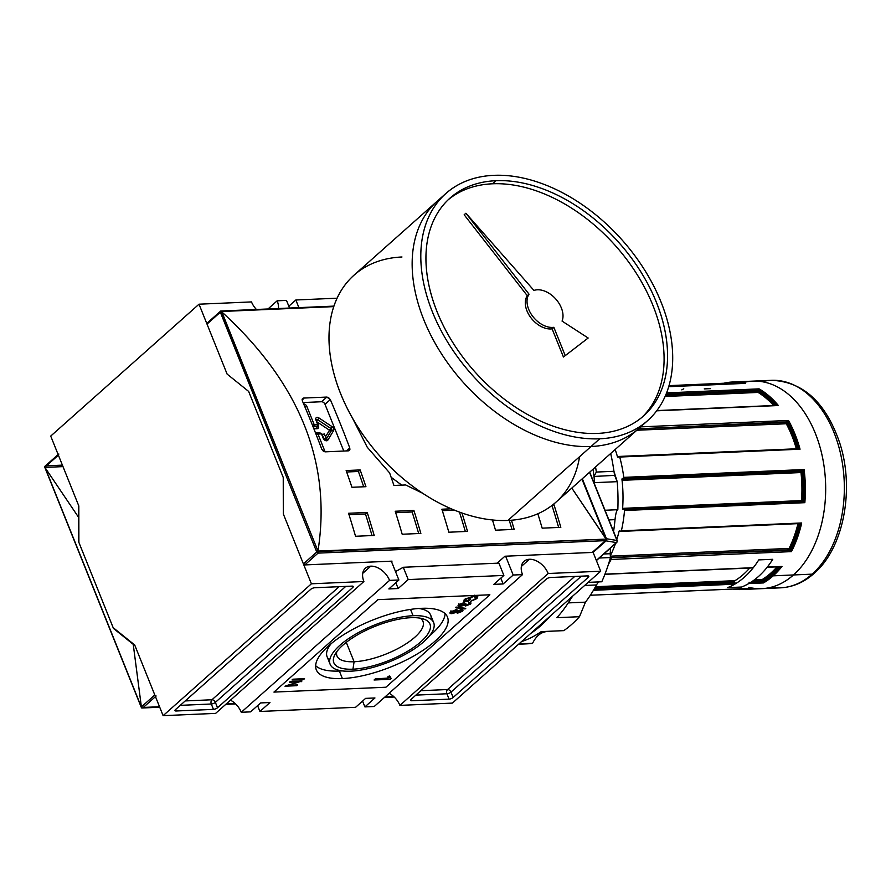 <?xml version="1.0" encoding="UTF-8"?>
<svg xmlns="http://www.w3.org/2000/svg" width="891" height="891" viewBox="0 0 891 891"><rect width="100%" height="100%" fill="white"/><g stroke="black" fill="none" stroke-linecap="round" stroke-linejoin="round"><path stroke-width="1.34" d="M420.129 618.165A46.343 16.483 -21.9 0 1 423.002 621.417A46.343 16.483 -21.9 0 1 402.22 646.175A46.343 16.483 -21.9 0 1 354.095 661.735A46.343 16.483 -21.9 0 1 336.987 655.999A46.343 16.483 -21.9 0 1 336.809 651.655A46.343 16.483 -21.9 0 0 354.095 661.735A46.343 16.483 158.1 0 0 406.708 643.38A46.343 16.483 158.1 0 0 420.129 618.165M352.947 669.186A51.812 18.433 -21.9 0 1 342.912 645.14A51.812 18.433 -21.9 0 1 410.851 617.697A51.812 18.433 -21.9 0 1 423.737 619.067A51.812 18.433 -21.9 0 1 414.36 646.899A51.812 18.433 -21.9 0 1 352.947 669.186A51.812 18.433 -21.9 0 1 334.827 654.807A51.812 18.433 -21.9 0 1 410.851 617.697A51.812 18.433 -21.9 0 1 420.886 641.754A51.812 18.433 -21.9 0 1 352.947 669.186L354.095 661.735L346.287 642.333M350.72 671.179A55.799 19.847 158.1 0 0 408.657 652.435A55.799 19.847 158.1 0 0 433.672 622.631A55.799 19.847 158.1 0 0 413.079 615.714A55.799 19.847 158.1 0 0 355.141 634.459A55.799 19.847 158.1 0 0 330.127 664.263A55.799 19.847 158.1 0 0 350.72 671.179A55.799 19.847 -21.9 0 1 339.905 645.273A55.799 19.847 -21.9 0 1 413.079 615.714A55.799 19.847 -21.9 0 1 423.893 641.62A55.799 19.847 -21.9 0 1 350.72 671.179M431.066 619.301A55.799 19.847 158.1 0 0 418.659 608.475A55.799 19.847 -21.9 0 1 430.654 615.102L433.672 622.631M330.127 664.263L327.097 656.734A55.799 19.847 -21.9 0 1 331.174 643.647A55.799 19.847 158.1 0 0 329.703 660.053M339.371 671.046A70.69 25.137 158.1 0 0 342.111 670.878A70.69 25.137 -21.9 0 1 339.371 671.046A70.69 25.137 -21.9 0 1 315.659 665.7A70.69 25.137 158.1 0 0 339.371 671.046L342.4 678.574A70.69 25.137 -21.9 0 1 316.316 669.809A70.69 25.137 -21.9 0 1 348.002 632.064A70.69 25.137 -21.9 0 1 421.398 608.319A70.69 25.137 -21.9 0 1 447.482 617.084A70.69 25.137 -21.9 0 1 415.796 654.829A70.69 25.137 -21.9 0 1 342.4 678.574A70.69 25.137 -21.9 0 1 328.712 645.752A70.69 25.137 -21.9 0 1 421.398 608.319A70.69 25.137 158.1 0 1 435.086 641.13A70.69 25.137 158.1 0 1 342.4 678.574M445.11 613.665A70.69 25.137 -21.9 0 1 429.607 635.706A70.69 25.137 158.1 0 0 445.11 613.665M303.664 679.477L292.003 679.978L292.883 679.198L304.555 678.686L303.664 679.477L304.555 678.686L292.883 679.198L292.003 679.978L303.664 679.477L303.363 678.742L303.664 679.477M450.601 611.816L456.404 609.689L458.097 610.691L461.471 609.656L463.075 610.135L462.429 611.293L457.439 613.208L456.181 612.395L451.926 613.643L449.933 613.064L450.601 611.816C449.432 613.108 449.877 613.71 451.926 613.643L456.181 612.395L457.439 613.208L462.429 611.293L461.471 609.656L458.097 610.691L456.404 609.689L450.601 611.816M458.921 603.753L460.034 606.526L458.007 605.913L458.665 604.655L464.111 602.594L459.567 605.368L460.034 606.526L464.189 605.267L460.034 606.526C457.952 606.593 457.495 605.969 458.665 604.655L464.111 602.594L459.979 604.621L460.937 605.735L464.824 603.975L466.071 603.998L466.394 605.212L469.123 604.198L468.488 603.24L469.535 602.45L471.072 603.018L470.493 604.12L465.559 606.003L464.189 605.267L465.559 606.003L470.493 604.12L469.535 602.45L468.488 603.24L469.123 604.198L468.488 603.24M465.926 604.12L466.394 605.212L466.071 603.998L464.824 603.975L460.937 605.735L459.979 604.621M465.28 600.946L467.485 600.846L469.49 599.064L470.838 599.008L467.953 601.581L463.632 601.77L464.701 599.275L474.179 595.856L477.821 596.736L476.73 598.696L470.448 601.38L475.404 598.741L475.415 596.781L473.355 596.647L466.116 599.153L465.28 600.946L466.116 599.153L473.355 596.647L475.415 596.781L475.404 598.741L470.448 601.38L476.73 598.696C478.59 596.58 477.743 595.633 474.179 595.856L464.701 599.275L463.632 601.77L467.953 601.581L470.838 599.008L469.49 599.064L467.485 600.846L465.28 600.946L464.612 599.275M475.571 595.689L476.217 597.304L475.037 595.845L475.415 596.781M465.057 608.954L455.39 607.684L456.081 607.072L465.748 608.341L465.057 608.954L465.748 608.341L456.081 607.072L455.39 607.684L465.057 608.954L464.757 608.208L465.057 608.954M388.042 678.341L375.311 678.897L374.075 680L390.403 679.298L389.946 677.505L390.403 679.298L391.205 678.586L389.89 676.291L387.964 676.38L388.042 678.341L387.964 676.38L389.89 676.291L391.205 678.586L390.403 679.298L374.075 680L375.311 678.897L387.886 678.073M298.485 681.86L289.441 682.25L290.332 681.459L301.993 680.958L288.506 685.302L297.549 684.912L296.67 685.702L284.997 686.204L298.485 681.86L284.997 686.204L296.67 685.702L297.549 684.912L288.506 685.302L301.993 680.958L290.332 681.459L289.441 682.25L298.485 681.86L298.195 681.125L298.485 681.86M374.955 697.965L364.909 706.897L362.57 701.083L364.909 706.897L374.955 697.965L365.622 698.366L355.576 707.309L259.927 711.463L257.588 705.65L259.927 711.463L269.973 702.52L259.927 711.463L355.576 707.309L365.622 698.366L374.955 697.965M370.779 566.164A17.052 11.316 -131.6 0 0 363.896 581.511L311.405 583.794L363.896 581.511L215.611 713.39L363.896 581.511A17.052 11.316 -131.6 0 1 365.399 568.213A17.052 11.316 -131.6 0 1 370.779 566.164A17.052 11.316 -131.6 0 1 389.556 580.397L241.272 712.277A17.052 11.316 48.4 0 0 230.491 700.148A17.052 11.316 -131.6 0 1 241.272 712.277L250.594 711.864L260.651 702.932L269.973 702.52L260.651 702.932L250.594 711.864L241.272 712.277L389.556 580.397L398.89 579.985L389.556 580.397A17.052 11.316 -131.6 0 0 370.779 566.164L362.737 573.325M388.844 588.929L398.89 579.985L391.327 561.174L398.89 579.985L388.844 588.929L398.177 588.517L408.223 579.584L403.278 567.277L408.223 579.584L503.872 575.43L408.223 579.584L398.177 588.517L395.838 582.703L398.177 588.517L388.844 588.929M493.814 584.362L503.872 575.43L498.915 563.123L403.278 567.277L395.515 571.588L403.278 567.277L498.915 563.123L503.872 575.43L493.814 584.362L503.148 583.961L493.814 584.362M503.148 583.961L513.194 575.018L505.631 556.207L513.194 575.018L522.527 574.617L513.194 575.018L503.148 583.961L500.809 578.148L503.148 583.961M529.421 559.27A17.052 11.316 -131.6 0 0 522.527 574.617L374.242 706.496L364.909 706.897L374.242 706.496L522.527 574.617A17.052 11.316 -131.6 0 1 524.031 561.319A17.052 11.316 -131.6 0 1 529.421 559.27A17.052 11.316 -131.6 0 1 548.188 573.503L600.679 571.22L548.188 573.503L399.903 705.382A17.052 11.316 48.4 0 0 389.122 693.254A17.052 11.316 -131.6 0 1 399.903 705.382L452.394 703.099L399.903 705.382L548.188 573.503A17.052 11.316 -131.6 0 0 529.421 559.27L521.369 566.431M267.968 308.977L277.168 300.802A17.052 11.316 -131.6 0 1 278.393 308.52A17.052 11.316 48.4 0 0 277.168 300.802L286.49 300.401L277.168 300.802L267.968 308.977M288.829 306.214L295.823 299.989L298.897 307.629L295.823 299.989L337.065 298.195L295.823 299.989L288.829 306.214M600.679 571.22L592.938 551.963L600.679 571.22L452.394 703.099L600.679 571.22M251.496 301.915A17.052 11.316 48.4 0 0 256.419 309.478A17.052 11.316 -131.6 0 1 251.496 301.915L199.016 304.199L50.72 436.078L199.016 304.199L251.496 301.915M207.514 322.976A1.236 0.824 48.4 0 0 207.013 324.09L227.116 374.097L248.656 391.427L283.238 477.453L283.305 513.895L303.408 563.892A1.236 0.824 48.4 0 0 304.778 564.927L392.029 561.141L304.778 564.927A1.236 0.824 -131.6 0 1 303.408 563.892L283.305 513.895L311.405 583.794L163.12 715.662L311.405 583.794L283.305 513.895L283.238 477.453L248.656 391.427L227.116 374.097L199.016 304.199L227.116 374.097L248.656 391.427L283.238 477.453L283.305 513.895L283.238 477.453L248.656 391.427L227.116 374.097L207.013 324.09A1.236 0.824 -131.6 0 1 207.113 323.121L220.723 311.026L333.902 306.114M286.49 300.401L289.564 308.041L286.49 300.401M215.611 713.39L163.12 715.662L135.02 645.775L163.12 715.662L215.611 713.39M314.723 587.748L352.045 586.122L314.723 587.748A3.096 1.103 158.1 0 0 310.658 589.397L175.527 709.559L310.658 589.397A3.096 1.103 158.1 0 1 314.723 587.748M175.527 709.559A3.096 1.103 158.1 0 0 174.992 710.617A3.096 1.103 158.1 0 0 176.128 710.996L213.461 709.381L176.128 710.996L175.549 709.548A3.096 1.103 158.1 0 0 176.128 710.996L175.549 709.548M213.461 709.381A3.096 1.103 158.1 0 0 217.527 707.732L352.647 587.57L217.527 707.732L215.366 702.364L345.753 586.401L215.366 702.364A3.096 1.103 -21.9 0 1 211.301 704.001A3.096 1.103 158.1 0 0 215.366 702.364A3.096 2.06 -131.6 0 0 211.947 699.769L185.228 700.927L211.947 699.769A3.096 2.06 -131.6 0 1 215.366 702.364L217.527 707.732A3.096 1.103 158.1 0 1 213.461 709.381L211.301 704.001A3.096 2.038 87.5 0 1 211.947 699.769A3.096 2.038 -92.5 0 0 211.301 704.001L213.461 709.381M352.647 587.57A3.096 1.103 158.1 0 0 353.192 586.512A3.096 1.103 158.1 0 0 352.045 586.122L352.647 587.57A3.096 1.103 158.1 0 0 352.045 586.122L352.647 587.57M449.075 699.134L411.753 700.76L449.075 699.134A3.096 1.103 158.1 0 0 453.14 697.497L588.26 577.323L453.14 697.497L450.98 692.118L581.366 576.165L450.98 692.118A3.096 1.103 -21.9 0 1 446.914 693.766L449.075 699.134A3.096 1.103 158.1 0 0 453.14 697.497L450.98 692.118A3.096 2.06 48.4 0 0 447.572 689.534L574.717 576.455L447.572 689.534A3.096 2.038 -92.5 0 0 446.914 693.766A3.096 1.103 158.1 0 0 450.98 692.118A3.096 2.06 -131.6 0 0 447.572 689.534L420.853 690.692L447.572 689.534A3.096 2.038 87.5 0 0 446.914 693.766L449.075 699.134M588.26 577.323A3.096 1.103 158.1 0 0 588.806 576.277A3.096 1.103 158.1 0 0 587.67 575.887L550.337 577.513L587.67 575.887L588.26 577.323A3.096 1.103 158.1 0 0 587.67 575.887L588.26 577.323M550.337 577.513A3.096 1.103 158.1 0 0 546.272 579.15L411.152 699.324L546.272 579.15A3.096 1.103 158.1 0 1 550.337 577.513M411.152 699.324A3.096 1.103 158.1 0 0 410.606 700.382A3.096 1.103 158.1 0 0 411.753 700.76L411.163 699.312A3.096 1.103 158.1 0 0 411.753 700.76L411.163 699.312M113.469 628.433L135.02 645.775L113.469 628.433L78.887 542.407L113.469 628.433M78.82 505.977L78.887 542.407L78.82 505.977L50.72 436.078L78.82 505.977M321.595 401.741L303.063 402.543L321.595 401.741L326.852 397.063L303.519 398.077L326.852 397.063L330.316 399.602A930.059 611.794 87.5 0 1 349.773 447.995A930.059 611.794 -92.5 0 0 330.316 399.602L325.003 404.325A3.096 2.06 48.4 0 0 321.595 401.741A3.096 2.06 48.4 0 1 325.003 404.325L343.781 451.035L325.003 404.325L330.316 399.602L328.556 397.575L326.852 397.063L321.595 401.741M467.608 600.734L467.953 601.581L467.608 600.734M464.924 600.066L463.944 600.111L464.924 600.066M476.963 596.112L476.117 597.048L476.963 596.112M476.251 597.493L476.73 598.696L476.251 597.493M473.076 595.945L473.355 596.647L473.076 595.945M465.826 598.429L466.116 599.153L465.826 598.429M464.634 599.342L465.236 600.846M469.88 602.472L470.493 604.12L469.847 602.505L469.223 602.984L469.88 602.472M465.225 604.365L465.559 606.003L464.501 604.388L465.225 604.365M459.388 604.911L458.42 604.878L459.388 604.911M461.816 609.656L462.429 611.293L461.783 609.678L461.215 610.123L461.816 609.656M457.15 611.571L457.439 613.208L456.392 611.605L457.15 611.571M451.325 612.028L451.926 613.643L451.28 612.028L450.4 612.006L451.325 612.028M457.116 609.901L457.64 610.814M461.07 611.36L460.58 610.446L457.774 611.516L458.286 612.429L461.07 611.36L460.58 610.446L461.07 611.36L458.286 612.429L457.774 611.516L458.286 612.429M460.324 609.812L460.58 610.446L460.324 609.812M456.459 611.549L452.828 612.852L451.937 611.772L455.546 610.48L455.279 609.812L456.459 611.549L455.546 610.48L451.937 611.772L451.659 611.059L452.828 612.852L456.459 611.549L456.214 609.21M451.937 611.772L451.525 612.507L450.868 610.892M389.757 677.683L387.808 677.761L389.757 677.683M300.735 681.014L301.047 681.804L300.735 681.014M288.272 684.711L288.506 685.302L288.272 684.711M296.369 684.956L296.67 685.702L296.369 684.956M592.181 552.442L504.93 556.229L592.181 552.442A1.236 0.824 48.4 0 0 592.771 551.919A1.236 0.824 -131.6 0 1 592.181 552.442L605.457 540.637L592.181 552.442M497.1 563.201L504.93 556.229L497.1 563.201M325.137 451.848L348.459 450.835L325.137 451.848L321.774 449.209A930.059 611.794 -92.5 0 0 302.327 400.816A930.059 611.794 87.5 0 1 321.774 449.209L323.455 451.314L325.137 451.848M606.192 539.1L317.953 551.618L318.054 553.122L316.75 552.03L220.344 312.229L220.745 311.104L333.735 306.615L221.425 311.494L317.964 551.061C331.82 462.897 299.777 383.186 221.848 311.95L317.964 551.061L317.719 552.331L316.75 552.03L220.344 312.229L207.013 324.09L220.745 311.104L221.848 311.95C299.777 383.186 331.82 462.897 317.964 551.061L606.192 539.1L606.537 539.779L571.799 488.079L605.858 538.554L581.946 479.057L606.537 539.779L605.457 540.637L606.537 539.779L605.457 540.637L318.054 553.122L605.457 540.637M346.154 470.548L360.153 469.936A930.059 611.794 87.5 0 1 365.934 486.686L351.945 487.288A930.059 611.794 -92.5 0 0 346.154 470.548L360.153 469.936A930.059 611.794 87.5 0 1 365.934 486.686L351.945 487.288A930.059 611.794 -92.5 0 0 346.154 470.548M393.933 485.472A930.059 611.794 -92.5 0 0 389.634 472.943L367.281 447.282L352.39 417.957L367.281 447.282L389.634 472.943A930.059 611.794 -92.5 0 1 393.933 485.472L405.672 484.96L393.933 485.472M422.746 493.302L405.672 484.96L422.746 493.302M348.57 513.272L367.226 512.459A930.059 611.794 87.5 0 1 374.198 535.458L355.542 536.271A930.059 611.794 -92.5 0 0 348.57 513.272L367.226 512.459A930.059 611.794 87.5 0 1 374.198 535.458L355.542 536.271A930.059 611.794 -92.5 0 0 348.57 513.272M395.225 511.245L413.892 510.432A930.059 611.794 87.5 0 1 420.864 533.431L402.197 534.244A930.059 611.794 -92.5 0 0 395.225 511.245L413.892 510.432A930.059 611.794 87.5 0 1 420.864 533.431L402.197 534.244A930.059 611.794 -92.5 0 0 395.225 511.245M553.356 504.373L553.857 504.351A930.059 611.794 87.5 0 1 560.829 527.349L542.162 528.163A930.059 611.794 -92.5 0 0 537.852 513.751A930.059 611.794 -92.5 0 1 542.162 528.163L560.829 527.349A930.059 611.794 87.5 0 0 553.857 504.351L552.119 505.899L551.34 505.932L553.356 504.373M511.456 520.221A930.059 611.794 87.5 0 1 514.174 529.377L495.507 530.19A930.059 611.794 -92.5 0 0 492.467 519.965A930.059 611.794 -92.5 0 1 495.507 530.19L514.174 529.377A930.059 611.794 87.5 0 0 511.456 520.221M441.88 509.218L451.28 508.806L441.88 509.218A930.059 611.794 -92.5 0 1 448.852 532.217A930.059 611.794 -92.5 0 0 441.88 509.218M461.972 512.982A930.059 611.794 87.5 0 1 467.519 531.404L448.852 532.217L467.519 531.404A930.059 611.794 87.5 0 0 461.972 512.982M348.459 450.835L349.896 449.732L349.773 447.995L346.488 450.924L349.773 447.995L348.459 450.835L349.45 450.456M303.519 398.077L302.127 399.146L302.327 400.816L303.519 398.077L302.082 399.357L303.519 398.077L302.55 398.444M401.763 485.127L391.138 477.275L401.763 485.127M465.336 531.493A926.963 609.756 -92.5 0 0 459.466 512.08A926.963 609.756 -92.5 0 1 465.336 531.493M454.466 510.142L442.337 510.666L454.466 510.142M512.002 529.466A926.963 609.756 -92.5 0 0 509.284 520.377A926.963 609.756 -92.5 0 1 512.002 529.466M558.657 527.439A926.963 609.756 -92.5 0 0 552.119 505.899A926.963 609.756 -92.5 0 1 558.657 527.439M418.681 533.52A926.963 609.756 -92.5 0 0 412.143 511.98L413.892 510.432L412.143 511.98L395.682 512.693L412.143 511.98A926.963 609.756 -92.5 0 1 418.681 533.52M372.026 535.547A926.963 609.756 -92.5 0 0 365.488 514.007L367.226 512.459L365.488 514.007L349.027 514.731L365.488 514.007A926.963 609.756 -92.5 0 1 372.026 535.547M363.706 486.776A926.963 609.756 -92.5 0 0 358.416 471.484L360.153 469.936L358.416 471.484L346.666 471.985L358.416 471.484A926.963 609.756 -92.5 0 1 363.706 486.776M154.8 694.98L141.457 706.841L154.8 694.98A1.236 0.824 48.4 0 0 156.159 696.016A1.236 0.824 -131.6 0 1 154.8 694.98L134.697 644.973L113.146 627.643L78.564 541.617L78.497 505.175L58.394 455.167A1.236 0.824 -131.6 0 1 58.895 454.054M44.906 466.305L58.505 454.21A1.236 0.824 48.4 0 0 58.394 455.167L45.062 467.029L58.394 455.167M45.675 468.555L78.842 517.704L45.675 468.555M133.227 644.327L141.335 706.518L133.227 644.327M141.424 707.532L44.55 466.717L45.63 465.859L44.55 466.717L141.524 707.944L142.894 707.81L155.468 696.628L142.894 707.81L141.524 707.944L159.667 707.086L142.894 707.81M606.08 540.87L606.437 538.732L606.08 540.87L593.116 552.398L606.08 540.87L616.36 542.586L596.335 560.394L616.36 542.586A1.548 1.247 -80.5 0 0 616.951 540.481A1.548 1.247 99.5 0 1 616.36 542.586L606.08 540.87M616.951 540.481L606.437 538.732L582.313 478.734L606.437 538.732L616.951 540.481L589.541 472.297L617.251 540.67L616.85 542.396A1.548 1.025 48.4 0 1 616.36 542.586M741.568 587.035A103.857 68.317 -92.5 0 0 748.763 583.56A103.857 68.317 87.5 0 1 741.568 587.035A103.857 68.317 -92.5 0 0 772.753 559.303L758.753 559.904A103.857 68.317 87.5 0 1 753.296 567.69A103.857 68.317 -92.5 0 0 758.753 559.904A103.857 68.317 87.5 0 1 727.568 587.637L741.568 587.035A103.857 68.317 -92.5 0 0 772.753 559.303L758.753 559.904L772.753 559.303A103.857 68.317 87.5 0 1 767.296 567.077A103.857 68.317 -92.5 0 0 772.753 559.303L758.753 559.904A103.857 68.317 87.5 0 1 727.568 587.637A103.857 68.317 -92.5 0 0 734.763 584.173A103.857 68.317 87.5 0 1 727.568 587.637L741.568 587.035M800.987 472.553A100.761 66.279 -92.5 0 1 801.544 500.586L622.62 508.36A100.761 66.279 -92.5 0 0 621.963 479.503A100.761 66.279 87.5 0 1 622.62 508.36A0.936 0.613 -92.5 0 0 623.243 509.429A0.936 0.613 87.5 0 1 622.62 508.36L801.544 500.586L802.78 501.611A0.936 0.613 -92.5 0 0 802.869 501.622L803.515 501.622A0.936 0.613 87.5 0 1 803.604 501.633A102.922 67.705 -92.5 0 0 802.914 470.626L804.083 469.546L623.767 477.376A103.857 68.317 -92.5 0 0 619.724 457.038A0.936 0.613 -92.5 0 0 618.833 456.56A0.936 0.613 87.5 0 1 619.724 457.038A103.857 68.317 87.5 0 1 623.767 477.376L804.094 469.535L802.914 470.626A0.936 0.613 87.5 0 1 802.813 470.637L623.221 478.445A0.936 0.613 -92.5 0 0 623.767 477.376A0.936 0.613 87.5 0 1 623.188 478.445L622.542 478.445A0.936 0.613 87.5 0 1 622.542 478.445L622.241 478.567A0.936 0.613 87.5 0 1 622.531 478.445A0.936 0.613 -92.5 0 0 622.241 478.567L622.609 480.305L622.531 478.445L802.836 470.637M800.419 523.596L801.711 522.972L621.383 530.813A0.936 0.613 87.5 0 1 620.515 531.281A0.936 0.613 -92.5 0 0 621.383 530.813A103.857 68.317 -92.5 0 0 624.513 510.51A0.936 0.613 -92.5 0 0 623.878 509.429A0.936 0.613 87.5 0 1 624.513 510.51A103.857 68.317 87.5 0 1 621.383 530.813L800.229 523.54A0.936 0.613 87.5 0 1 800.14 523.474M608.419 564.348A103.857 68.317 -92.5 0 0 611.115 559.459A0.936 0.613 -92.5 0 0 610.914 558.067A0.936 0.613 87.5 0 1 611.115 559.459A103.857 68.317 87.5 0 1 608.419 564.348M723.737 383.253L669.052 385.636L723.748 383.241L723.782 384.066L723.759 383.253A103.857 68.317 87.5 0 1 732.469 382.016L723.748 383.241L723.782 384.066L723.759 383.253A103.857 68.317 87.5 0 1 745.589 383.364L668.74 386.694L745.143 383.375M777.019 405.472L656.712 410.818L778.366 405.528A103.857 68.317 87.5 0 0 759.087 388.866L758.776 390.102A0.936 0.613 87.5 0 1 758.731 390.236L758.43 391.071A0.936 0.613 -92.5 0 0 758.397 391.194L758.063 392.43L665.132 396.473L758.063 392.43A100.761 66.279 -92.5 0 1 773.6 405.505A100.761 66.279 -92.5 0 0 758.063 392.43L758.397 391.194A101.685 66.892 87.5 0 1 775.27 405.438A101.685 66.892 87.5 0 0 758.397 391.194A0.936 0.613 -92.5 0 1 758.43 391.071L665.722 395.103L758.43 391.071L758.731 390.236L666.067 394.256L758.731 390.236A0.936 0.613 87.5 0 0 758.776 390.102L759.087 388.866A103.857 68.317 87.5 0 1 778.366 405.528M734.763 584.173A0.936 0.613 -92.5 0 0 735.042 582.837L594.219 588.951L735.042 582.837L734.707 581.99L594.72 588.082L734.707 581.99L735.042 582.837A0.936 0.613 -92.5 0 1 734.763 584.173L593.428 590.31L734.763 584.173M734.908 580.732A0.936 0.613 -92.5 0 0 734.707 581.99A0.936 0.613 -92.5 0 1 734.986 580.665A100.761 66.279 -92.5 0 0 749.676 568.035A100.761 66.279 -92.5 0 1 734.986 580.665A0.936 0.613 -92.5 0 0 734.908 580.732L595.444 586.79M749.041 582.224A0.936 0.613 87.5 0 1 748.763 583.56L763.453 582.914L763.086 581.745L763.453 582.926L748.763 583.56A0.936 0.613 87.5 0 0 749.041 582.224M763.041 581.623A0.936 0.613 87.5 0 1 763.086 581.745A0.936 0.613 -92.5 0 0 763.041 581.623L751.08 582.135L763.041 581.623L762.707 580.776L752.45 581.222L762.707 580.776L763.041 581.623M762.295 579.54L762.663 580.654A0.936 0.613 -92.5 0 0 762.707 580.776A0.936 0.613 -92.5 0 1 762.663 580.654L762.273 579.484A100.761 66.279 -92.5 0 0 776.963 566.854A100.761 66.279 -92.5 0 1 762.273 579.484L754.321 579.885M752.55 567.723A0.936 0.613 -92.5 0 0 753.296 567.69L604.956 574.138L753.296 567.69A0.936 0.613 -92.5 0 1 752.55 567.723M780.772 566.609L767.296 567.077L781.986 566.442A103.857 68.317 87.5 0 1 773.188 575.842A103.857 68.317 87.5 0 1 763.453 582.926A103.857 68.317 87.5 0 0 773.188 575.842L793.48 574.951A103.857 68.317 87.5 0 1 748.774 587.336M617.407 456.582A100.761 66.279 -92.5 0 0 615.18 449.498A100.761 66.279 87.5 0 1 617.407 456.582A0.936 0.613 -92.5 0 0 618.287 457.038A0.936 0.613 87.5 0 1 617.407 456.582L618.9 456.515L617.407 456.582M800.898 471.718L621.963 479.503A0.936 0.613 87.5 0 1 622.241 478.567L801.822 470.76L800.898 471.718L801.299 470.704M801.042 473.065A100.761 66.279 -92.5 0 1 801.544 500.586L802.78 501.611A101.685 66.892 87.5 0 0 802.089 470.671L802.089 470.648A101.685 66.892 87.5 0 1 802.78 501.611A0.936 0.613 -92.5 0 0 802.869 501.622L623.243 509.429L803.515 501.622A0.936 0.613 87.5 0 1 803.604 501.633L804.84 502.68L624.513 510.51L804.84 502.68L803.604 501.633A102.922 67.705 -92.5 0 0 802.914 470.626A0.936 0.613 87.5 0 1 802.813 470.637M620.515 531.281L619.958 530.791A0.936 0.613 -92.5 0 0 619.345 530.791A0.936 0.613 87.5 0 1 619.958 530.791L620.515 531.281M619.345 530.791A0.936 0.613 87.5 0 0 619.089 531.248L620.414 531.192L619.089 531.248A100.761 66.279 87.5 0 1 616.806 539.534A100.761 66.279 -92.5 0 0 619.089 531.248A0.936 0.613 87.5 0 1 619.345 530.791L619.913 530.769M610.257 555.973A100.761 66.279 -92.5 0 0 615.425 543.655A100.761 66.279 87.5 0 1 610.257 555.973M610.435 557.643L790.551 550.259A0.936 0.613 87.5 0 1 790.629 550.337L791.442 551.618L611.115 559.459L791.442 551.618L790.629 550.337A102.922 67.705 -92.5 0 0 800.218 523.607A102.922 67.705 -92.5 0 1 790.629 550.337A0.936 0.613 87.5 0 0 790.551 550.259L610.435 557.643M789.983 549.769L610.458 557.577L789.983 549.769A0.936 0.613 -92.5 0 1 789.905 549.691A0.936 0.613 -92.5 0 0 789.983 549.769M787.655 421.866L787.109 422.356A0.936 0.613 -92.5 0 0 787.043 422.434L786.274 423.76L636.82 430.253L786.274 423.76A100.761 66.279 -92.5 0 1 796.32 448.741A100.761 66.279 -92.5 0 0 786.274 423.76L787.043 422.434A101.685 66.892 87.5 0 1 797.668 448.685A101.685 66.892 87.5 0 0 787.043 422.434A0.936 0.613 -92.5 0 1 787.109 422.356L638.446 428.816L787.655 421.866A0.936 0.613 87.5 0 0 787.733 421.788A0.936 0.613 87.5 0 1 787.655 421.866M723.793 384.199L668.762 386.594L723.793 384.199A0.936 0.613 87.5 0 0 723.782 384.066A0.936 0.613 87.5 0 1 723.793 384.199M750.033 588.316L590.354 595.255L749.866 588.316M789.081 548.422L789.905 549.691A101.685 66.892 87.5 0 0 799.327 523.652A101.685 66.892 87.5 0 1 789.905 549.691L789.081 548.433A100.761 66.279 -92.5 0 0 797.957 523.708A100.761 66.279 -92.5 0 1 789.081 548.422L610.279 556.184L789.081 548.422M620.849 531.404L800.229 523.54M798.459 448.752A0.936 0.613 87.5 0 1 798.548 448.696L619.122 456.437M798.548 448.696L800.051 449.209L619.724 457.038L800.051 449.209L798.548 448.696M788.49 420.452L787.733 421.788L788.49 420.463A103.857 68.317 87.5 0 1 800.051 449.209A103.857 68.317 87.5 0 0 788.49 420.452L640.618 426.878L788.49 420.452M537.451 289.787A21.707 14.412 48.4 0 0 533.954 290.433A21.707 14.412 -131.6 0 1 537.451 289.787A21.707 14.412 -131.6 0 1 557.053 300.545A21.707 14.412 -131.6 0 1 562.054 321.083A21.707 14.412 48.4 0 0 557.053 300.545A21.707 14.412 48.4 0 0 537.451 289.787M562.054 321.083L588.16 338.023L563.435 357.013L588.16 338.023L563.435 357.013L552.108 328.846L563.435 357.013L588.16 338.023L562.054 321.083M465.904 213.239L464.166 214.776L527.294 295.712A21.707 14.412 48.4 0 0 530.791 317.597A21.707 14.412 48.4 0 0 552.108 328.846L553.846 327.309L552.108 328.846A21.707 14.412 48.4 0 1 530.791 317.597A21.707 14.412 48.4 0 1 527.294 295.712L464.166 214.776L465.904 213.239L533.954 290.433L465.904 213.239L529.031 294.175L527.294 295.712L529.031 294.175A21.707 14.412 48.4 0 0 532.517 316.06A21.707 14.412 48.4 0 0 553.846 327.309L565.172 355.476L553.846 327.309A21.707 14.412 -131.6 0 1 532.517 316.06A21.707 14.412 -131.6 0 1 529.031 294.175L465.904 213.239M599.71 438.795A151.916 100.861 48.4 0 1 432.447 312.028A151.916 100.861 48.4 0 1 493.792 175.338A151.916 100.861 -131.6 0 1 644.583 269.928A151.916 100.861 -131.6 0 1 647.701 420.574A151.916 100.861 -131.6 0 1 599.71 438.795A151.916 100.861 -131.6 0 1 448.919 344.193A151.916 100.861 -131.6 0 1 445.801 193.547A151.916 100.861 -131.6 0 1 493.792 175.338A151.916 100.861 -131.6 0 1 661.066 302.094A151.916 100.861 -131.6 0 1 599.71 438.795L591.045 446.502A151.916 100.861 48.4 0 0 643.202 424.239M495.953 180.706A145.712 96.74 -131.6 0 1 656.4 302.294A145.712 96.74 -131.6 0 1 597.549 433.416A145.712 96.74 -131.6 0 1 452.918 342.679A145.712 96.74 -131.6 0 1 449.922 198.181A145.712 96.74 -131.6 0 1 495.953 180.706A145.712 96.74 -131.6 0 1 640.584 271.454A145.712 96.74 -131.6 0 1 643.58 415.941A145.712 96.74 -131.6 0 1 597.549 433.416A145.712 96.74 -131.6 0 1 437.102 311.828A145.712 96.74 -131.6 0 1 495.953 180.706L492.489 183.791A145.712 96.74 -131.6 0 1 636.196 273.08A145.712 96.74 -131.6 0 1 641.821 417.456A145.712 96.74 48.4 0 0 636.196 273.08A145.712 96.74 48.4 0 0 492.489 183.791A145.712 96.74 48.4 0 0 448.218 199.751A145.712 96.74 -131.6 0 1 492.489 183.791M647.701 420.574L555.884 502.234A151.916 100.861 -131.6 0 1 507.892 520.444A151.916 100.861 -131.6 0 1 357.113 425.842A151.916 100.861 -131.6 0 1 353.983 275.196L445.801 193.547M614.645 475.371L613.944 471.294L596.324 472.063L594.063 476.262L596.324 472.063A139.508 91.773 87.5 0 0 595.556 466.951A139.508 91.773 87.5 0 1 596.324 472.063L613.944 471.294A139.508 91.773 87.5 0 0 610.68 453.508A139.508 91.773 87.5 0 1 613.944 471.294L617.207 481.663L594.598 482.655L617.207 481.663A148.808 97.887 87.5 0 1 617.831 509.697A148.808 97.887 -92.5 0 0 617.207 481.663L614.645 475.371L593.985 476.451M617.831 509.697C616.617 510.298 615.681 513.617 615.024 519.642A139.508 91.773 87.5 0 1 613.565 531.493A139.508 91.773 87.5 0 0 615.024 519.642L608.909 519.91L615.024 519.642C615.681 513.617 616.617 510.298 617.831 509.697L605.022 510.253L617.831 509.697M610.179 553.712L610.58 547.965L610.469 557.543L599.275 558.022L610.469 557.543A148.808 97.887 87.5 0 1 601.781 581.767A148.808 97.887 -92.5 0 0 610.469 557.543L610.179 553.712L603.82 553.99M598.462 581.912L596.424 584.964A139.508 91.773 87.5 0 1 585.454 602.16L579.484 616.706A148.808 97.887 87.5 0 1 563.814 630.639A148.808 97.887 -92.5 0 0 579.484 616.706L556.875 617.686L579.484 616.706L585.454 602.16A139.508 91.773 87.5 0 0 596.424 584.964L584.652 585.476L596.424 584.964L598.462 581.912M518.595 644.215L526.47 643.87A148.808 97.887 -92.5 0 0 532.562 643.313C535.324 637.711 538.821 634.08 543.053 632.432L539.823 632.565L543.053 632.432A139.508 91.773 87.5 0 0 546.584 631.385A139.508 91.773 87.5 0 1 543.053 632.432C538.821 634.08 535.324 637.711 532.562 643.313A148.808 97.887 87.5 0 1 520.344 643.848M530.858 633.323A148.808 97.887 -92.5 0 0 550.192 616.115A148.808 97.887 87.5 0 1 530.858 633.323M518.941 643.915L532.562 643.313L518.941 643.915M541.205 631.619A148.808 97.887 87.5 0 1 521.536 641.609A148.808 97.887 -92.5 0 0 541.205 631.619L563.814 630.639L541.205 631.619M572.1 596.636A148.808 97.887 87.5 0 1 556.875 617.686A148.808 97.887 -92.5 0 0 572.1 596.636M588.16 582.358L601.781 581.767L588.16 582.358M593.05 469.189A148.808 97.887 87.5 0 1 594.598 482.655A148.808 97.887 -92.5 0 0 593.05 469.189M323.544 438.884L321.462 433.884L321.762 434.608L324.369 433.973L326.106 438.294L323.89 438.639M324.569 439.497L326.106 438.294M801.622 470.693L801.532 472.531L622.609 480.305M410.539 609.399L413.079 615.714M317.708 425.72L317.842 426.41A1.548 1.025 48.4 0 1 317.352 426.589L313.855 426.744A1.548 1.025 48.4 0 1 312.93 426.433A1.548 1.025 48.4 0 0 313.855 426.744L317.352 426.589A1.548 1.025 48.4 0 0 317.976 425.196L317.675 424.472A1.548 1.025 87.5 0 1 317.352 426.589A1.548 1.025 87.5 0 0 317.029 428.705A3.096 2.06 48.4 0 0 318.276 425.92A3.096 2.06 -131.6 0 1 317.029 428.705L313.899 428.838L317.029 428.705A1.548 1.025 87.5 0 1 317.352 426.589A1.548 1.025 -92.5 0 0 317.675 424.472L315.949 420.162L318.254 424.673L312.451 425.219L314.178 424.628A1.548 1.025 87.5 0 1 313.855 426.744A1.548 1.025 87.5 0 0 313.409 427.624A1.548 1.025 87.5 0 1 313.855 426.744A1.548 1.025 -92.5 0 0 314.178 424.628L306.883 406.485L305.023 407.165L306.883 406.485A3.096 2.06 -131.6 0 0 303.631 403.89A3.096 2.06 -131.6 0 1 306.883 406.485L314.178 424.628L317.675 424.472L315.949 420.162A3.096 2.06 -131.6 0 1 316.316 417.667A3.096 2.06 -131.6 0 1 318.945 417.935L331.909 426.555A3.096 2.06 -131.6 0 1 333.568 430.665L327.855 440.098A3.096 2.06 -131.6 0 1 326.607 440.789A3.096 2.06 -131.6 0 1 323.199 438.205A3.096 2.06 48.4 0 0 326.607 440.789A1.548 1.025 -92.5 0 0 325.204 440.221M316.249 420.875L315.949 420.162A3.096 2.06 -131.6 0 1 316.316 417.667A3.096 2.06 -131.6 0 1 318.945 417.935L331.909 426.555A3.096 2.06 -131.6 0 1 333.568 430.665L327.855 440.098A1.548 1.136 -148.8 0 0 325.828 439.876A1.548 1.136 -148.8 0 1 325.616 440.009A1.548 1.136 -148.8 0 0 325.828 439.876A1.548 1.025 -131.6 0 1 325.716 440.009L325.694 440.031M377.884 599.654L489.861 594.787L385.914 687.228L273.938 692.095L377.884 599.654M469.123 604.198L466.394 605.212M326.607 440.789A3.096 2.06 -131.6 0 0 327.855 440.098A1.548 1.136 31.2 0 0 325.828 439.876L331.53 430.442A1.548 1.025 -131.6 0 0 330.706 428.382A1.548 1.025 -131.6 0 1 331.53 430.442A1.548 1.136 31.2 0 1 333.568 430.665A1.548 1.136 -148.8 0 0 331.53 430.442A1.548 1.136 -148.8 0 1 329.503 430.219L330.706 428.382L317.742 419.761A1.548 1.025 -131.6 0 0 316.405 419.65A1.548 1.025 -131.6 0 1 317.742 419.761L318.945 417.935L316.795 421.031L317.742 419.761L330.706 428.382L331.909 426.555L325.505 436.813L329.503 430.219L317.185 422.022L329.503 430.219A1.548 1.136 -148.8 0 0 331.53 430.442L325.828 439.876A1.548 1.025 -131.6 0 1 325.716 440.009L323.199 438.205L321.462 433.884L317.964 434.04L325.126 451.848L317.964 434.04L316.194 434.663L317.964 434.04A1.548 1.025 -92.5 0 0 316.561 433.46A1.548 1.025 48.4 0 0 315.893 433.895A1.548 1.025 48.4 0 1 316.071 433.65L316.082 433.672M320.114 433.126A3.096 2.06 48.4 0 0 318.655 432.736L315.492 432.87L318.655 432.736A1.548 1.025 -92.5 0 0 318.911 433.182A1.548 1.025 -92.5 0 1 318.655 432.736A3.096 2.06 -131.6 0 1 320.036 433.082M321.462 433.884A1.548 1.025 -92.5 0 0 320.058 433.316A1.548 1.025 87.5 0 1 321.462 433.884L317.964 434.04A1.548 1.025 87.5 0 0 317.029 433.26L320.526 433.104L321.462 433.884M316.138 420.162A1.548 1.025 -131.6 0 1 316.383 419.672L316.517 420.352M339.103 586.69L211.947 699.769L339.103 586.69M180.272 705.349L211.301 704.001L180.272 705.349M415.885 695.114L446.914 693.766L415.885 695.114M474.758 597.126L474.769 595.177M457.774 611.516L460.58 610.446M304.778 564.927L318.054 553.122L304.778 564.927M316.75 552.03L303.408 563.892L316.75 552.03M45.207 467.385L62.994 466.617M393.711 696.562L384.979 696.94L393.711 696.562M235.079 703.456L226.347 703.834L235.079 703.456M159.534 706.741L143.306 707.443L159.534 706.741M46.421 465.826L62.403 465.135L46.421 465.826M394.067 696.896L384.567 697.319L394.067 696.896M235.436 703.79L225.924 704.202L235.436 703.79M45.218 467.942L141.346 707.053M742.671 382.729A103.857 68.317 -92.5 0 1 820.633 449.387A103.857 68.317 -92.5 0 1 793.48 574.951L812.147 574.149A103.857 68.317 -92.5 0 0 841.048 455.947A103.857 68.317 -92.5 0 0 771.428 380.323C803.047 381.526 825.812 402.398 839.723 442.927C854.859 488.981 843.721 548.143 814.107 573.403C803.972 582.38 792.756 587.191 780.449 587.837A103.857 68.317 -92.5 0 0 812.147 574.149A103.857 68.317 87.5 0 1 771.071 587.269M621.963 479.503A0.936 0.613 87.5 0 1 622.241 478.567M704.246 388.899L710.506 388.632M590.354 595.244L750.2 588.294A103.857 68.317 87.5 0 1 732.747 589.062A103.857 68.317 87.5 0 0 741.49 589.53A103.857 68.317 87.5 0 0 750.2 588.294L750.189 588.305M683.765 388.799A103.857 68.317 -92.5 0 0 681.815 389.879M666.613 392.886L759.087 388.866L666.613 392.886M804.094 469.535A103.857 68.317 87.5 0 1 804.84 502.68A103.857 68.317 87.5 0 0 804.094 469.535L804.094 469.535M801.711 522.972A103.857 68.317 87.5 0 1 791.442 551.618A103.857 68.317 87.5 0 0 801.711 522.972M595.478 586.735L734.986 580.665L595.478 586.735M754.399 579.829L762.273 579.484L754.399 579.829M781.975 566.453L781.986 566.442A103.857 68.317 87.5 0 1 773.188 575.842M812.147 574.149A103.857 68.317 -92.5 0 0 839.456 449.164A103.857 68.317 -92.5 0 0 762.139 381.704M763.086 581.745A102.922 67.705 -92.5 0 0 780.115 566.721A102.922 67.705 -92.5 0 1 763.086 581.745M778.723 566.776A101.685 66.892 87.5 0 1 762.663 580.654A101.685 66.892 87.5 0 0 778.723 566.776M798.536 448.641A102.922 67.705 -92.5 0 0 787.733 421.788A102.922 67.705 -92.5 0 1 798.536 448.641M776.54 405.383A102.922 67.705 -92.5 0 0 758.776 390.102A102.922 67.705 -92.5 0 1 776.54 405.383M741.089 383.542A102.922 67.705 -92.5 0 0 723.782 384.066A102.922 67.705 -92.5 0 1 741.089 383.542M441.635 197.59A151.916 100.861 -131.6 0 0 438.027 348.247A151.916 100.861 -131.6 0 0 591.045 446.502L507.892 520.444A151.916 100.861 48.4 0 0 579.584 456.693M401.975 256.987A151.916 100.861 48.4 0 0 340.629 393.688A151.916 100.861 48.4 0 0 507.892 520.444M572.657 596.146A139.508 91.773 87.5 0 1 570.608 599.153A139.508 91.773 87.5 0 0 572.657 596.146M568.246 602.906L585.454 602.16L568.246 602.906M316.561 433.46A1.548 1.025 48.4 0 0 316.071 433.65L317.029 433.26A1.548 1.025 87.5 0 0 316.561 433.46M771.428 380.323L732.469 382.016A103.857 68.317 87.5 0 1 745.589 383.364M322.03 434.073L323.767 438.394M317.842 426.41L318.254 424.673M465.47 604.978L464.824 603.363M469.457 603.563L468.811 601.948M461.449 610.703L460.803 609.088M457.384 612.173L456.738 610.558M389.935 677.483L389.289 675.868M606.181 540.191L592.571 552.297M606.504 539.69L582.079 478.935M394.212 697.04L384.389 697.464M235.58 703.935L225.757 704.358M159.723 707.231L142.07 708M44.583 466.806L141.502 707.911M596.402 560.584L616.85 542.396M589.708 472.152L617.251 540.67M780.449 587.837L741.49 589.53L732.692 589.062M745.344 383.353L668.74 386.683M777.954 405.316L656.89 410.584L777.498 405.338M752.928 567.901L604.889 574.327M766.928 567.289L781.207 566.665"/></g></svg>
